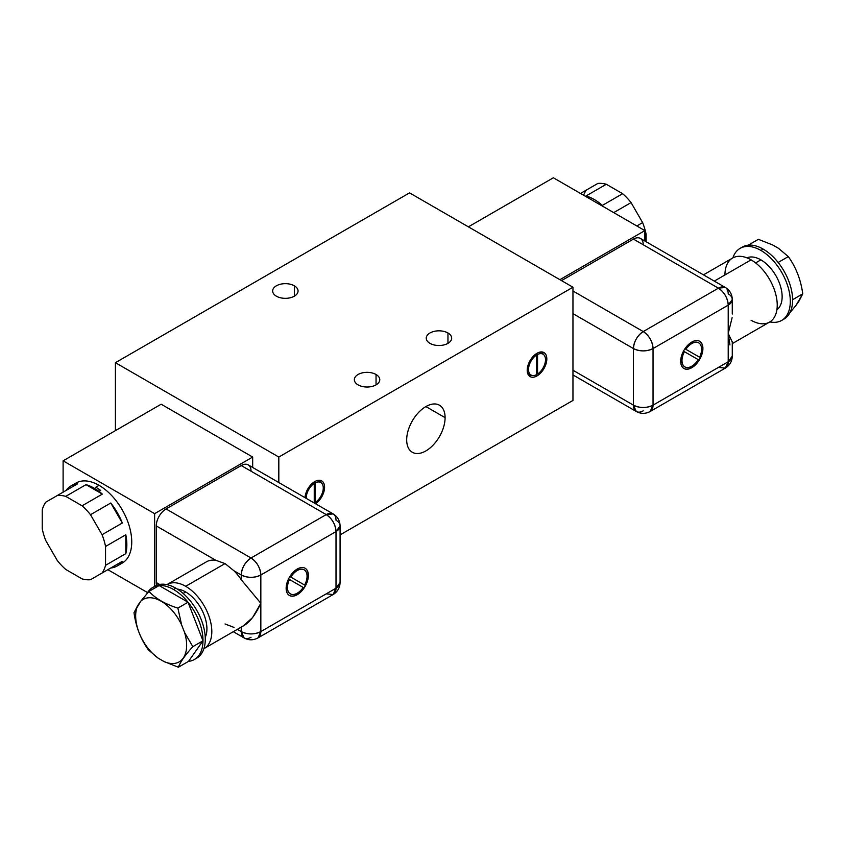 <?xml version="1.0" encoding="UTF-8"?>
<svg xmlns="http://www.w3.org/2000/svg" width="845" height="845" viewBox="0 0 845 845"><rect width="100%" height="100%" fill="white"/><g stroke="black" fill="none" stroke-linecap="round" stroke-linejoin="round"><path stroke-width="1.27" d="M340.081 534.896L572.963 400.435L572.963 287.226L409.55 192.871L115.406 362.695L278.818 457.05L572.963 287.226L278.818 457.05L278.818 482.548L278.818 457.05L115.406 362.695L409.55 192.871L572.963 287.226L572.963 400.435L340.081 534.896M376.046 374.493A12.707 7.341 180 0 1 376.046 384.876A12.707 7.341 180 0 1 358.079 384.876A12.707 7.341 180 0 1 358.079 374.493A12.707 7.341 180 0 1 376.046 374.493L376.046 384.876L376.046 374.493A12.707 7.341 0 0 0 362.199 372.899A12.707 7.341 0 0 0 354.351 379.68A12.707 7.341 0 0 0 358.079 384.876A12.707 7.341 0 0 0 371.927 386.461A12.707 7.341 0 0 0 379.775 379.68A12.707 7.341 0 0 0 376.046 374.493M447.956 332.983A12.707 7.341 180 0 1 447.956 343.355A12.707 7.341 180 0 1 429.978 343.355A12.707 7.341 180 0 1 429.978 332.983A12.707 7.341 180 0 1 447.956 332.983L447.956 343.355L447.956 332.983A12.707 7.341 0 0 0 434.098 331.388A12.707 7.341 0 0 0 426.26 338.169A12.707 7.341 0 0 0 429.978 343.355A12.707 7.341 0 0 0 443.826 344.95A12.707 7.341 0 0 0 451.674 338.169A12.707 7.341 0 0 0 447.956 332.983M294.345 285.811A12.707 7.341 180 0 1 294.345 296.183A12.707 7.341 180 0 1 276.368 296.183A12.707 7.341 180 0 1 276.368 285.811A12.707 7.341 180 0 1 294.345 285.811L294.345 296.183L294.345 285.811A12.707 7.341 0 0 0 280.487 284.216A12.707 7.341 0 0 0 272.65 290.997A12.707 7.341 0 0 0 276.368 296.183A12.707 7.341 0 0 0 290.215 297.778A12.707 7.341 0 0 0 298.063 290.997A12.707 7.341 0 0 0 294.345 285.811M115.406 430.633L115.406 362.695L115.406 430.633M304.992 497.663A13.869 8.006 -60 0 1 314.773 481.576A13.869 8.006 -60 0 1 324.564 486.804A13.869 8.006 -60 0 1 315.534 503.747A13.869 8.006 120 0 0 323.973 491.515A13.869 8.006 120 0 0 321.702 480.889A13.869 8.006 120 0 0 314.773 481.576A13.869 8.006 120 0 0 304.992 497.663M537.019 353.263A13.869 8.006 -60 0 1 546.821 358.924A13.869 8.006 -60 0 1 537.019 375.909A13.869 8.006 -60 0 1 527.206 370.247A13.869 8.006 -60 0 1 537.019 353.263A13.869 8.006 120 0 0 527.956 365.484A13.869 8.006 120 0 0 530.079 376.595A13.869 8.006 120 0 0 537.019 375.909A13.869 8.006 120 0 0 546.071 363.688A13.869 8.006 120 0 0 543.948 352.576A13.869 8.006 120 0 0 537.019 353.263M406.688 439.833A27.156 15.675 -60 0 1 425.891 406.572A27.156 15.675 -60 0 1 445.093 417.662A27.156 15.675 -60 0 1 425.891 450.913A27.156 15.675 -60 0 1 406.688 439.833A27.156 15.675 120 0 0 412.318 452.265A27.156 15.675 120 0 0 433.242 444.988A27.156 15.675 120 0 0 445.093 417.662A27.156 15.675 120 0 0 439.474 405.23A27.156 15.675 120 0 0 418.55 412.497A27.156 15.675 120 0 0 406.688 439.833M425.891 406.572L445.093 417.662L425.891 406.572M537.547 374.071A12.02 6.94 120 0 0 545.511 359.685A12.02 6.94 120 0 0 537.547 354.488L537.547 374.071A12.02 6.94 120 0 0 544.962 363.466A12.02 6.94 120 0 0 543.029 354.182A12.02 6.94 120 0 0 537.547 354.488L536.248 353.738L537.547 354.488L537.547 374.071L536.48 373.458L537.547 374.071M536.48 355.101A12.02 6.94 120 0 0 528.516 369.497A12.02 6.94 120 0 0 536.48 374.684L536.48 355.101A12.02 6.94 120 0 0 529.065 365.705A12.02 6.94 120 0 0 531.009 374.99A12.02 6.94 120 0 0 536.48 374.684L536.48 355.101L535.308 354.425L536.48 355.101M543.219 354.298A13.869 8.006 120 0 0 542.12 351.974A13.869 8.006 -60 0 1 543.219 354.298M528.643 375.317A13.869 8.006 120 0 0 531.209 375.106A13.869 8.006 -60 0 1 528.643 375.317M543.029 354.182L539.754 352.291A12.02 6.94 -60 0 0 539.554 352.185A12.02 6.94 -60 0 1 541.159 353.632M529.604 373.659A12.02 6.94 -60 0 1 527.544 372.994A12.02 6.94 -60 0 0 527.734 373.11L531.009 374.99M535.582 375.085L537.019 375.909L535.582 375.085M599.105 202.726L597.837 203.455L599.105 202.726A46.221 26.681 60 0 1 602.379 205.398L622.649 193.695A46.221 26.681 60 0 1 631.067 202.589L613.702 212.623L631.067 202.589L642.622 222.605A46.221 26.681 60 0 1 646.119 234.35L644.872 235.068L646.119 234.35L646.119 241.744L646.119 234.35A46.221 26.681 60 0 0 642.622 222.605L636.813 225.964L642.622 222.605L631.067 202.589A46.221 26.681 60 0 0 622.649 193.695L602.379 205.398A46.221 26.681 60 0 0 599.105 202.726A46.221 26.681 60 0 0 586.039 195.966A46.221 26.681 60 0 1 599.105 202.726M580.504 193.452L597.869 183.428A46.221 26.681 60 0 1 606.298 184.263L586.039 195.966L606.298 184.263L622.649 193.695L606.298 184.263A46.221 26.681 60 0 0 597.869 183.428L580.504 193.452M583.62 195.258A46.221 26.681 60 0 1 586.314 190.104M746.927 257.841A30.04 17.344 60 0 1 760.891 259.859L755.599 262.922L760.891 259.859A30.04 17.344 60 0 1 780.231 285.409A30.04 17.344 60 0 1 776.904 309.766A30.04 17.344 60 0 0 780.231 285.409A30.04 17.344 60 0 0 760.891 259.859A30.04 17.344 60 0 0 746.927 257.841M724.947 274.952A36.979 21.347 60 0 1 751.089 259.859A36.979 21.347 60 0 1 777.231 305.151A36.979 21.347 60 0 1 751.089 320.244M781.688 320.413A41.595 24.019 -120 0 0 788.068 287.089A41.595 24.019 -120 0 0 760.891 250.426L763.183 249.106A41.595 24.019 60 0 1 778.139 262.468A41.595 24.019 60 0 1 792.599 299.711A41.595 24.019 60 0 1 783.98 319.093L781.688 320.413A41.595 24.019 -120 0 1 769.848 321.913A41.595 24.019 -120 0 0 789.959 295.94A41.595 24.019 -120 0 0 760.891 250.426A41.595 24.019 -120 0 0 732.879 257.873A41.595 24.019 -120 0 1 740.093 248.367L742.385 247.046A41.595 24.019 60 0 1 748.216 245.187A41.595 24.019 60 0 1 763.183 249.106L760.891 250.426A41.595 24.019 -120 0 0 740.093 248.367M783.98 319.093A41.595 24.019 60 0 1 782.808 319.706A41.595 24.019 60 0 0 792.599 299.711L802.75 293.849L792.599 299.711A41.595 24.019 60 0 0 778.139 262.468L788.3 256.605L778.52 248.335L772.689 244.976L758.377 239.325L748.216 245.187A41.595 24.019 60 0 1 763.183 249.106A41.595 24.019 60 0 1 778.139 262.468L788.3 256.605L778.52 248.335L772.689 244.976L758.377 239.325L748.216 245.187A41.595 24.019 60 0 0 741.266 247.765M798.99 301.116L796.074 305.256L802.75 293.849C800.838 279.758 796.022 267.337 788.3 256.605C796.022 267.337 800.838 279.758 802.75 293.849L798.99 301.116M789.821 312.851L796.074 305.256L789.821 312.851M729.932 344.961L728.21 333.458L728.21 305.151A13.869 8.006 0 0 0 732.277 299.489A13.869 8.006 0 0 0 728.21 293.828A13.869 8.006 120 0 0 725.337 287.48A13.869 8.006 120 0 0 718.408 288.166L633.433 239.103A13.869 8.006 -60 0 1 640.362 238.417L725.337 287.48L718.408 288.166A13.869 8.006 60 0 1 728.21 305.151L653.037 348.552L653.037 405.156L728.21 361.755L728.21 305.151L653.037 348.552L653.037 405.156A13.869 8.006 180 0 1 633.433 405.156A13.869 8.006 120 0 0 636.306 411.504A13.869 8.006 120 0 0 643.235 410.818M703.462 274.847L732.604 258.031A36.979 21.347 60 0 1 751.089 259.859L714.3 281.1L751.089 259.859A36.979 21.347 60 0 1 775.245 292.444A36.979 21.347 60 0 1 769.573 322.072L732.277 343.619M732.108 317.731L728.21 333.458L732.245 341.961M691.791 342.056A15.717 9.073 -60 0 1 702.903 348.467A15.717 9.073 -60 0 1 691.791 367.712A15.717 9.073 -60 0 1 680.679 361.301A15.717 9.073 -60 0 1 691.791 342.056A15.717 9.073 120 0 0 681.524 355.903A15.717 9.073 120 0 0 683.932 368.494A15.717 9.073 120 0 0 691.791 367.712A15.717 9.073 120 0 0 702.058 353.865A15.717 9.073 120 0 0 699.649 341.274A15.717 9.073 120 0 0 691.791 342.056M699.597 357.234A13.869 8.006 120 0 0 698.72 342.88A13.869 8.006 120 0 0 685.855 349.302L699.597 357.234A13.869 8.006 120 0 0 698.72 342.88A13.869 8.006 120 0 0 685.855 349.302L685.686 349.207A13.869 8.006 -60 0 1 698.646 342.827A13.869 8.006 -60 0 0 698.561 342.785A13.869 8.006 -60 0 0 685.686 349.207L699.597 357.234M684.418 351.678A13.869 8.006 120 0 0 684.862 366.888A13.869 8.006 120 0 0 698.255 359.664L684.418 351.678A13.869 8.006 120 0 0 684.862 366.888A13.869 8.006 120 0 0 698.255 359.664L684.26 351.594A13.869 8.006 -60 0 0 684.777 366.846A13.869 8.006 -60 0 1 684.693 366.793A13.869 8.006 -60 0 1 684.249 351.583M572.963 374.937L636.306 411.504L633.433 405.156L633.433 348.552L572.963 313.643L633.433 348.552L633.433 405.156L572.963 370.247L633.433 405.156C639.971 408.262 646.499 408.262 653.037 405.156L728.21 361.755L732.277 356.094A13.869 8.006 180 0 1 728.21 361.755L728.21 333.458M559.897 279.674L644.872 230.611L644.872 241.015L644.872 230.611L559.897 279.674M643.235 244.765A13.869 8.006 120 0 0 633.433 239.103L561.524 280.614L633.433 239.103L718.408 288.166L643.235 331.567C649.192 335.676 652.456 341.338 653.037 348.552C646.499 351.647 639.971 351.647 633.433 348.552A13.869 8.006 0 0 0 653.037 348.552A13.869 8.006 -120 0 0 643.235 331.567L718.408 288.166C724.366 292.275 727.629 297.936 728.21 305.151L732.277 299.489L732.277 314.034M553.359 177.777L468.383 226.84L553.359 177.777L644.872 230.611L553.359 177.777M633.433 348.552C634.014 341.338 637.278 335.676 643.235 331.567L572.963 290.997L643.235 331.567A13.869 8.006 120 0 0 633.433 348.552M653.037 405.156L650.164 411.504A13.869 8.006 -120 0 0 653.037 405.156M728.21 361.755A13.869 8.006 60 0 1 725.337 368.103L728.21 361.755M718.408 367.417L725.337 368.103L650.164 411.504C645.485 413.965 640.859 413.965 636.306 411.504M691.632 367.617A15.717 9.073 120 0 0 701.868 353.844A15.717 9.073 120 0 0 699.565 341.232A15.717 9.073 -60 0 1 701.868 353.844A15.717 9.073 -60 0 1 691.632 367.617L691.632 367.617A15.717 9.073 -60 0 1 683.848 368.441A15.717 9.073 120 0 0 691.632 367.617M252.676 457.05L252.676 467.454L252.676 457.05L154.624 513.654L252.676 457.05L161.163 404.216L63.111 460.821L63.111 492.17L63.111 460.821L161.163 404.216L252.676 457.05M314.245 483.414A12.02 6.94 120 0 0 306.291 498.413A12.02 6.94 120 0 1 314.245 483.414L313.062 482.738L314.245 483.414L314.245 502.997L314.245 483.414M315.301 502.384A12.02 6.94 120 0 0 323.265 487.998A12.02 6.94 120 0 0 315.301 482.801L315.301 502.384A12.02 6.94 120 0 0 322.716 491.779A12.02 6.94 120 0 0 320.783 482.495A12.02 6.94 120 0 0 315.301 482.801L314.002 482.051L315.301 482.801L315.301 502.384L314.245 501.772L315.301 502.384M320.973 482.611A13.869 8.006 120 0 0 319.875 480.287A13.869 8.006 -60 0 1 320.973 482.611M320.783 482.495L317.509 480.604A12.02 6.94 -60 0 0 317.308 480.499A12.02 6.94 -60 0 1 318.914 481.946M71.054 485.896L75.955 483.065A46.221 26.681 60 0 1 99.066 485.347L95.791 487.238A46.221 26.681 60 0 1 100.682 490.48L99.045 491.431A46.221 26.681 -120 0 0 86 484.66L65.741 496.364A46.221 26.681 -120 0 0 57.302 495.529L77.571 483.826A46.221 26.681 -120 0 0 71.054 485.896A46.221 26.681 -120 0 0 66.005 490.491L45.746 502.194A46.221 26.681 -120 0 0 42.25 509.905L42.25 528.78A46.221 26.681 -120 0 0 45.736 540.525L57.302 560.541A46.221 26.681 -120 0 0 65.73 569.445L82.071 578.878A46.221 26.681 -120 0 0 90.499 579.712L102.044 573.047A46.221 26.681 -120 0 0 105.54 565.326L125.799 553.633A46.221 26.681 -120 0 0 125.81 534.769L105.54 546.462A46.221 26.681 -120 0 0 102.055 534.716L122.314 523.023A46.221 26.681 -120 0 0 110.769 503.007L90.499 514.7A46.221 26.681 -120 0 0 82.081 505.806L102.34 494.103A46.221 26.681 -120 0 0 99.045 491.431L100.682 490.48A46.221 26.681 -120 0 0 95.791 487.238L99.066 485.347A46.221 26.681 60 0 1 129.253 526.086A46.221 26.681 60 0 1 122.176 563.119L117.265 565.949A46.221 26.681 -120 0 0 122.314 561.344L102.044 573.047A46.221 26.681 -120 0 0 105.54 565.326L105.54 546.462A46.221 26.681 -120 0 0 102.055 534.716L90.499 514.7A46.221 26.681 -120 0 0 82.081 505.806L65.741 496.364A46.221 26.681 -120 0 0 57.302 495.529L45.746 502.194A46.221 26.681 -120 0 0 42.25 509.905L42.25 528.78A46.221 26.681 -120 0 0 45.736 540.525L57.302 560.541A46.221 26.681 -120 0 0 65.73 569.445L82.071 578.878A46.221 26.681 -120 0 0 90.499 579.712L122.314 561.344A46.221 26.681 -120 0 1 110.758 568.009A46.221 26.681 -120 0 0 117.265 565.949M177.408 589.123A30.04 17.344 60 0 1 185.668 591.965L183.133 593.433L185.668 591.965A30.04 17.344 60 0 1 205.24 637.341A30.04 17.344 60 0 0 185.668 591.965A30.04 17.344 60 0 0 177.408 589.123M243.624 625.733L204.163 648.516A36.979 21.347 -120 0 1 203.888 648.675A36.979 21.347 -120 0 0 209.898 619.131A36.979 21.347 -120 0 0 185.668 586.303A36.979 21.347 -120 0 0 166.909 584.634A36.979 21.347 -120 0 1 167.183 584.476L206.402 561.83A36.979 21.347 60 0 1 215.792 560.288L225.034 563.583L233.991 570.797A36.979 21.347 60 0 1 241.237 579.712L260.841 603.288L252.581 617.558L243.328 625.902M194.382 659.501A41.595 24.019 -120 0 0 202.99 640.795L188.541 661.36L178.39 667.223L188.541 661.36A41.595 24.019 -120 0 0 194.382 659.501L196.663 658.181A41.595 24.019 60 0 0 203.043 624.846A41.595 24.019 60 0 0 175.866 588.194L173.584 589.514L175.866 588.194A41.595 24.019 60 0 0 155.068 586.124A41.595 24.019 60 0 0 153.959 586.842A41.595 24.019 60 0 1 175.866 588.194A41.595 24.019 60 0 1 203.339 625.891A41.595 24.019 60 0 1 195.491 658.783M173.584 589.514A41.595 24.019 -120 0 0 159.124 585.553A41.595 24.019 -120 0 0 152.776 587.455A41.595 24.019 -120 0 0 146.935 593.697A41.595 24.019 -120 0 1 159.124 585.553L148.973 591.415L159.124 585.553L188.034 602.231A41.595 24.019 -120 0 0 173.584 589.514A41.595 24.019 -120 0 0 159.124 585.553L188.034 602.231L177.873 608.104L181.633 624.93A36.05 20.819 -120 0 0 140.682 601.291L148.973 591.415C155.702 598.651 165.335 604.217 177.873 608.104L188.034 602.231L202.99 640.795A41.595 24.019 -120 0 0 188.034 602.231A41.595 24.019 -120 0 0 173.584 589.514M178.39 667.223L164.078 661.572L158.247 658.202L148.466 649.942C140.735 639.211 135.918 626.789 134.006 612.699L140.682 601.291L137.767 605.432A36.05 20.819 -120 0 0 158.247 658.202L164.078 661.572A36.05 20.819 -120 0 0 184.548 632.44L181.633 624.93A36.05 20.819 -120 0 0 140.682 601.291L148.973 591.415C155.702 598.651 165.335 604.217 177.873 608.104L181.633 624.93L184.548 632.44L192.84 646.657L202.99 640.795L188.034 602.231A41.595 24.019 -120 0 1 202.99 640.795L192.84 646.657C185.108 655.192 180.291 662.047 178.39 667.223L164.078 661.572A36.05 20.819 -120 0 0 184.548 632.44L192.84 646.657C185.108 655.192 180.291 662.047 178.39 667.223M148.466 649.942C140.735 639.211 135.918 626.789 134.006 612.699L137.767 605.432A36.05 20.819 -120 0 0 158.247 658.202L148.466 649.942M188.541 661.36L202.99 640.795A41.595 24.019 -120 0 1 188.541 661.36M204.163 648.516A36.979 21.347 -120 0 0 209.824 618.889A36.979 21.347 -120 0 0 185.668 586.303L225.034 563.583L185.668 586.303A36.979 21.347 -120 0 0 167.183 584.476M241.237 627.117L241.237 631.585L237.36 629.356L241.237 631.585A13.869 8.006 120 0 0 244.11 637.933A13.869 8.006 120 0 0 251.039 637.246M241.237 626.853C248.229 624.212 254.767 616.364 260.841 603.288L241.237 579.712A36.979 21.347 -120 0 0 233.991 570.797L225.034 563.583L215.792 560.288L156.262 525.917L156.262 582.532A13.869 8.006 120 0 0 156.621 585.363A13.869 8.006 -60 0 1 156.262 582.532L159.61 584.465L156.262 582.532L156.262 525.917A13.869 8.006 -60 0 1 166.064 508.933L251.039 557.996A13.869 8.006 120 0 0 241.237 574.98A13.869 8.006 0 0 0 260.841 574.98L260.841 631.585A13.869 8.006 180 0 1 241.237 631.585L241.237 627.518M225.034 623.959L233.991 627.412M260.841 603.288L260.841 631.585L336.014 588.194L336.014 531.579L260.841 574.98L260.841 603.288M297.26 594.69A15.717 9.073 -60 0 1 286.149 588.268A15.717 9.073 -60 0 1 297.26 569.023A15.717 9.073 -60 0 1 308.372 575.434A15.717 9.073 -60 0 1 297.26 594.69L297.102 594.595A15.717 9.073 120 0 0 307.348 580.821A15.717 9.073 120 0 0 305.034 568.199A15.717 9.073 -60 0 1 307.348 580.821A15.717 9.073 -60 0 1 297.102 594.595A15.717 9.073 -60 0 1 289.328 595.419A15.717 9.073 120 0 0 297.102 594.595L297.26 594.69A15.717 9.073 120 0 0 307.527 580.832A15.717 9.073 120 0 0 305.119 568.241A15.717 9.073 120 0 0 297.26 569.023A15.717 9.073 120 0 0 286.994 582.87A15.717 9.073 120 0 0 289.402 595.461A15.717 9.073 120 0 0 297.26 594.69M289.465 579.501A13.869 8.006 120 0 0 290.331 593.866A13.869 8.006 120 0 0 303.207 587.433L289.465 579.501A13.869 8.006 120 0 0 290.331 593.866A13.869 8.006 120 0 0 303.207 587.433L289.465 579.501M290.796 577.072L304.633 585.057A13.869 8.006 120 0 0 304.2 569.847A13.869 8.006 120 0 0 290.796 577.072L304.633 585.057A13.869 8.006 120 0 0 304.2 569.847A13.869 8.006 120 0 0 290.796 577.072L290.648 576.977A13.869 8.006 -60 0 1 304.115 569.794A13.869 8.006 -60 0 0 304.031 569.752L304.2 569.847M241.237 579.712L241.237 574.98L241.237 579.712M233.991 570.797L241.237 574.98L233.991 570.797M251.039 471.204A13.869 8.006 120 0 0 241.237 465.542L166.064 508.933A13.869 8.006 120 0 0 156.262 525.917L215.792 560.288M154.624 586.388L154.624 513.654L63.111 460.821L154.624 513.654L154.624 586.388M107.864 569.688L147.569 592.609L107.864 569.688M73.631 484.703A46.221 26.681 60 0 1 99.066 485.347A46.221 26.681 60 0 1 129.876 528.315A46.221 26.681 60 0 1 119.589 564.312M166.064 508.933L241.237 465.542L326.212 514.594L251.039 557.996L166.064 508.933M241.237 465.542A13.869 8.006 -60 0 1 248.166 464.856L333.141 513.908A13.869 8.006 120 0 0 326.212 514.594L241.237 465.542M336.014 520.256A13.869 8.006 120 0 0 333.141 513.908C337.609 516.675 339.912 520.678 340.081 525.917A13.869 8.006 0 0 0 336.014 520.256M326.212 593.855L333.141 594.542L336.014 588.194L340.081 582.532A13.869 8.006 180 0 1 336.014 588.194L336.014 531.579A13.869 8.006 0 0 0 340.081 525.917L336.014 531.579C335.433 524.365 332.169 518.703 326.212 514.594L333.141 513.908M333.141 594.542L257.968 637.933C253.289 640.404 248.662 640.404 244.11 637.933L241.237 631.585C247.775 634.69 254.303 634.69 260.841 631.585L257.968 637.933A13.869 8.006 -120 0 0 260.841 631.585L336.014 588.194A13.869 8.006 60 0 1 333.141 594.542C337.62 591.711 339.933 587.708 340.081 582.532L340.081 525.917M260.841 574.98A13.869 8.006 -120 0 0 251.039 557.996L326.212 514.594A13.869 8.006 60 0 1 336.014 531.579L260.841 574.98C254.303 578.086 247.775 578.086 241.237 574.98C241.818 567.766 245.082 562.105 251.039 557.996C256.996 562.105 260.26 567.766 260.841 574.98M125.81 534.769L125.799 553.633A46.221 26.681 -120 0 0 125.81 534.769L125.799 553.633L105.54 565.326L105.54 546.462L125.81 534.769M110.769 503.007L122.314 523.023A46.221 26.681 -120 0 0 110.769 503.007L122.314 523.023L102.055 534.716L90.499 514.7L110.769 503.007M66.005 490.491L77.571 483.826A46.221 26.681 -120 0 0 66.005 490.491L45.746 502.194L66.005 490.491M86 484.66L102.34 494.103A46.221 26.681 -120 0 0 99.045 491.431A46.221 26.681 -120 0 0 86 484.66L102.34 494.103L82.081 505.806L65.741 496.364L86 484.66M290.247 593.813A13.869 8.006 -60 0 1 289.296 579.406A13.869 8.006 -60 0 0 290.162 593.771A13.869 8.006 -60 0 0 290.247 593.813M290.648 576.977L304.464 584.962L290.648 576.977A13.869 8.006 -60 0 1 304.031 569.752M725.337 368.103C729.816 365.283 732.129 361.28 732.277 356.094L732.277 341.549M732.277 299.489C732.108 294.24 729.805 290.236 725.337 287.48M155.068 586.124L152.776 587.455M244.11 637.933L233.294 631.701"/></g></svg>
